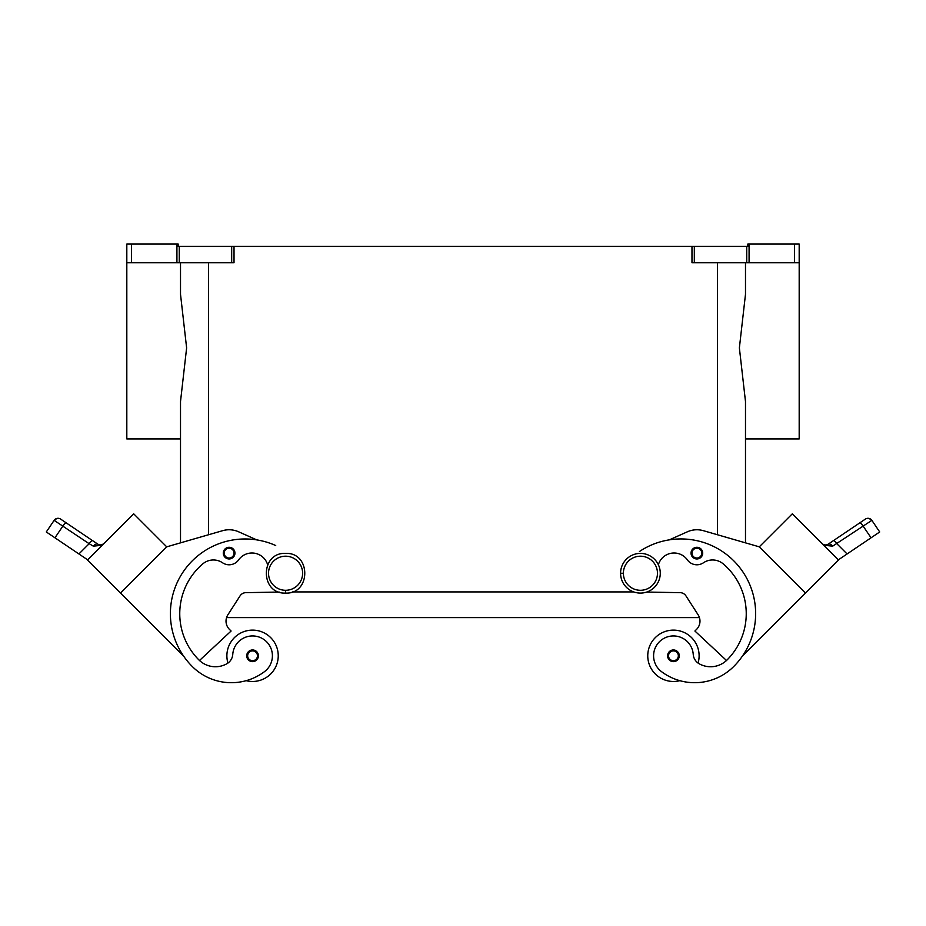 <?xml version="1.0" encoding="UTF-8"?>
<svg xmlns="http://www.w3.org/2000/svg" width="926" height="926" viewBox="0 0 926 926"><rect width="100%" height="100%" fill="white"/><g stroke="black" fill="none" stroke-linecap="round" stroke-linejoin="round"><path stroke-width="1.39" d="M256.757 539.893L238.642 531.802A23.347 23.347 0 0 0 222.634 530.679L166.715 546.838L133.703 513.826L87.484 560.045L183.823 656.395M103.608 543.921L127.093 520.424L103.411 544.106M101.964 545.24L93.352 546.166A4.688 2.755 -56 0 1 97.924 544.256L100.818 545.055L103.677 543.851M93.352 546.166L89.162 543.701L93.352 546.166A4.665 2.743 -56 0 1 97.924 544.256L100.992 545.032L103.689 543.84M60.618 519.092A4.665 4.665 0 0 0 54.136 520.354L89.162 543.701A4.665 1.192 -56 0 1 92.623 540.68L60.618 519.092M56.984 518.41L54.136 520.354L46.3 531.964L54.958 537.809L62.922 526.003A4.665 1.192 124 0 1 66.394 522.982M98.538 544.604L92.623 540.68M89.162 543.701L78.907 553.956L54.958 537.809M78.907 553.956L87.669 559.86M166.715 546.838L120.496 593.068M745.488 438.912L799.184 438.912L799.184 244.07L794.508 244.07L794.508 262.752L799.184 262.752M745.488 262.752L745.488 294.306L739.376 347.91L745.488 401.514L745.488 542.844M749.076 262.752L749.076 244.07L747.814 244.07L747.814 246.409L691.977 246.409L691.977 262.752L794.508 262.752M749.076 244.07L794.508 244.07M234.023 246.409L231.685 246.409L231.685 262.752L234.023 262.752L234.023 246.409L691.977 246.409M131.492 244.07L126.816 244.07L126.816 262.752L131.492 262.752L131.492 244.07L176.924 244.07L176.924 262.752L179.262 262.752L179.262 246.409L178.186 246.409L178.186 244.07L176.924 244.07M176.924 262.752L131.492 262.752M126.816 262.752L126.816 438.912L180.512 438.912M180.512 542.844L180.512 401.514L186.624 347.91L180.512 294.306L180.512 262.752L180.512 294.306M179.262 246.409L231.685 246.409M231.685 262.752L179.262 262.752M246.166 680.668A25.685 25.685 0 0 0 278.24 655.805A25.685 25.685 0 0 0 252.555 630.12A25.685 25.685 0 0 0 227.935 663.074M267.637 564.756A16.344 16.344 0 0 0 238.63 559.871A11.668 11.668 0 0 1 222.564 562.776A16.344 16.344 0 0 0 202.84 563.841A65.364 65.364 0 0 0 198.905 659.914A23.347 23.347 0 0 0 226.812 663.78A11.668 11.668 0 0 0 232.762 654.404A19.84 19.84 0 0 1 262.046 638.361A19.84 19.84 0 0 1 264.454 671.674A55.224 55.224 0 0 1 192.295 666.523A74.705 74.705 0 0 1 275.705 545.53M199.495 660.493L231.095 631.023L229.44 629.379A11.668 11.668 0 0 1 227.877 614.806L240.066 595.869A7.003 7.003 0 0 1 245.818 592.663L279.212 592.05M691.572 550.704A5.834 5.834 0 0 0 691.039 553.123A5.834 5.834 0 0 1 696.884 547.289A5.834 5.834 0 0 1 702.718 553.123A5.834 5.834 0 0 1 696.884 558.957A5.834 5.834 0 0 1 691.039 553.123L691.977 553.123A4.908 4.908 0 0 0 696.884 558.031A4.908 4.908 0 0 0 701.781 553.123A4.908 4.908 0 0 0 696.884 548.227A4.908 4.908 0 0 0 691.977 553.123M679.834 680.668A25.685 25.685 0 0 1 647.76 655.805A25.685 25.685 0 0 1 673.445 630.12A25.685 25.685 0 0 1 698.065 663.074M658.363 564.756A16.344 16.344 0 0 1 687.37 559.871A11.668 11.668 0 0 0 703.436 562.776A16.344 16.344 0 0 1 723.16 563.841A65.364 65.364 0 0 1 727.095 659.914A23.347 23.347 0 0 1 699.188 663.78A11.668 11.668 0 0 1 693.238 654.404A19.84 19.84 0 0 0 663.954 638.361A19.84 19.84 0 0 0 661.546 671.674A55.224 55.224 0 0 0 733.705 666.523A74.705 74.705 0 0 0 639.438 551.526M669.243 539.893L687.358 531.802A23.347 23.347 0 0 1 703.366 530.679L759.285 546.838L792.297 513.826L838.516 560.045L742.177 656.395M824.036 545.24L832.648 546.166L871.864 520.354A4.665 4.665 0 0 0 865.382 519.092L833.377 540.68A4.665 1.192 56 0 1 836.838 543.701L847.093 553.956L838.331 559.86M833.377 540.68L828.075 544.256A4.665 2.743 56 0 1 832.648 546.166A4.688 2.755 56 0 0 828.075 544.256L825.182 545.055L822.67 544.129M859.606 522.982A4.665 1.192 -124 0 1 863.078 526.003L871.042 537.809L879.7 531.964L871.864 520.354L869.016 518.41M871.042 537.809L847.093 553.956M822.3 543.84L798.907 520.424L822.404 543.932M822.589 544.106L831.918 553.435L822.508 544.037M759.285 546.838L805.504 593.068M726.505 660.493L694.905 631.023L696.56 629.379A11.668 11.668 0 0 0 698.123 614.806L685.934 595.869A7.003 7.003 0 0 0 680.182 592.663L646.788 592.05M229.116 558.957A5.834 5.834 0 0 1 223.282 553.123A5.834 5.834 0 0 1 229.116 547.289A5.834 5.834 0 0 1 234.961 553.123A5.834 5.834 0 0 1 229.116 558.957L229.116 558.031A4.908 4.908 0 0 1 224.219 553.123A4.908 4.908 0 0 1 229.116 548.227A4.908 4.908 0 0 1 234.023 553.123A4.908 4.908 0 0 1 229.116 558.031M292.28 591.922L633.72 591.922M226.569 617.607L699.431 617.607M620.582 573.252A19.84 19.84 0 0 0 640.433 593.091A19.84 19.84 0 0 0 660.273 573.252A19.84 19.84 0 0 0 640.433 553.401A19.84 19.84 0 0 0 620.582 573.252L623.383 573.252A17.038 17.038 0 0 0 640.433 590.29A17.038 17.038 0 0 0 657.472 573.252A17.038 17.038 0 0 0 640.433 556.202A17.038 17.038 0 0 0 623.383 573.252A17.038 17.038 0 0 0 640.433 590.29A17.038 17.038 0 0 0 657.472 573.252M252.555 661.639A5.834 5.834 0 0 1 246.721 655.805A5.834 5.834 0 0 1 252.555 649.959A5.834 5.834 0 0 1 258.4 655.805A5.834 5.834 0 0 1 252.555 661.639L252.555 660.701A4.908 4.908 0 0 1 247.659 655.805A4.908 4.908 0 0 1 252.555 650.897A4.908 4.908 0 0 1 257.463 655.805A4.908 4.908 0 0 1 252.555 660.701M679.279 655.805A5.834 5.834 0 0 0 673.445 649.959A5.834 5.834 0 0 0 667.6 655.805A5.834 5.834 0 0 0 673.445 661.639A5.834 5.834 0 0 0 679.279 655.805M694.315 262.752L694.315 246.409M746.738 246.409L746.738 262.752M208.535 534.753L208.535 262.752M717.465 534.753L717.465 262.752M229.116 547.289L229.116 548.227M285.567 556.202A17.038 17.038 0 0 1 302.617 573.252A17.038 17.038 0 0 1 285.567 590.29A17.038 17.038 0 0 1 268.528 573.252A17.038 17.038 0 0 1 285.567 556.202M285.567 593.091C259.963 594.318 259.974 552.174 285.567 553.401C311.159 552.174 311.182 594.318 285.567 593.091L285.567 590.29M252.555 649.959L252.555 650.897M668.537 655.805A4.908 4.908 0 0 0 673.445 660.701A4.908 4.908 0 0 0 678.341 655.805A4.908 4.908 0 0 0 673.445 650.897A4.908 4.908 0 0 0 668.537 655.805L667.6 655.805M102.369 544.685L100.784 545.055M828.064 544.268L827.462 544.604M825.216 545.055L823.631 544.685"/></g></svg>
